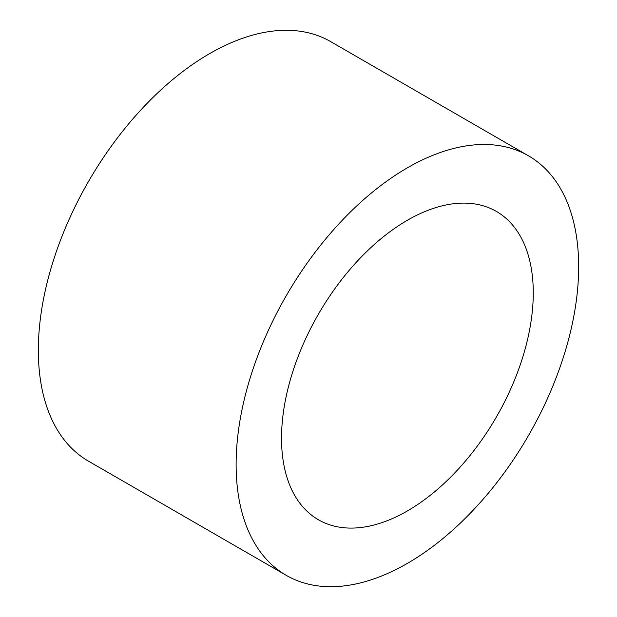 <?xml version="1.0" encoding="UTF-8"?>
<svg xmlns="http://www.w3.org/2000/svg" width="617" height="617" viewBox="0 0 617 617"><rect width="100%" height="100%" fill="white"/><g stroke="black" fill="none" stroke-linecap="round" stroke-linejoin="round"><path stroke-width="0.93" d="M407.397 510.938A178.005 102.769 120 0 0 523.686 354.081A178.005 102.769 120 0 0 496.4 211.438A178.005 102.769 120 0 0 407.397 220.254A178.005 102.769 120 0 0 291.108 377.118A178.005 102.769 120 0 0 318.395 519.753A178.005 102.769 120 0 0 407.397 510.938M407.397 167.832A242.211 139.843 120 0 0 249.16 381.267A242.211 139.843 120 0 0 286.288 575.36A242.211 139.843 120 0 0 407.397 563.367A242.211 139.843 120 0 0 565.627 349.924A242.211 139.843 120 0 0 528.499 155.831A242.211 139.843 120 0 0 407.397 167.832M528.499 155.831L330.712 41.64A242.211 139.843 120 0 0 209.603 53.633A242.211 139.843 120 0 0 51.373 267.076A242.211 139.843 120 0 0 88.501 461.169L286.288 575.36"/></g></svg>
